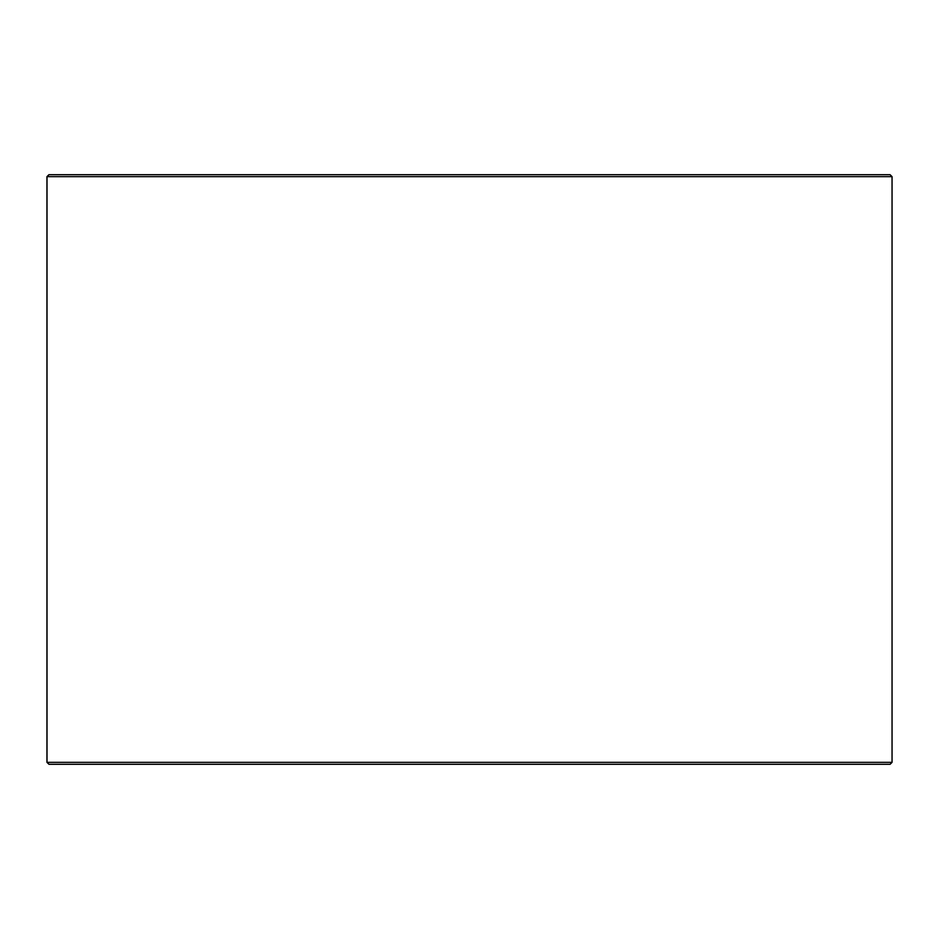 <?xml version="1.0" encoding="UTF-8"?>
<svg xmlns="http://www.w3.org/2000/svg" width="939" height="939" viewBox="0 0 939 939"><rect width="100%" height="100%" fill="white"/><g stroke="black" fill="none" stroke-linecap="round" stroke-linejoin="round"><path stroke-width="1.41" d="M47.009 762.339L48.981 764.299L46.95 762.339L46.95 176.661L48.91 174.701L890.09 174.701L892.05 176.661L47.009 176.661L47.009 762.339L892.05 762.339L892.05 176.661M48.981 174.701L47.009 176.661M48.981 764.299L890.09 764.299L892.05 762.339"/></g></svg>
